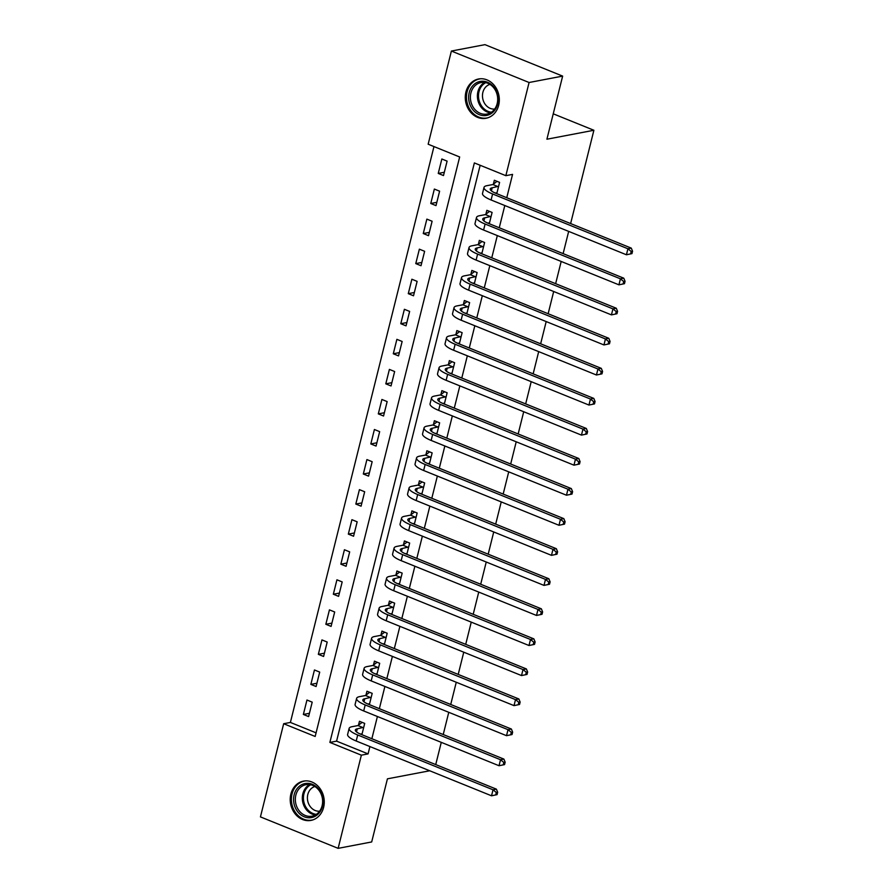 <?xml version="1.0" encoding="UTF-8"?>
<svg xmlns="http://www.w3.org/2000/svg" width="893" height="893" viewBox="0 0 893 893"><rect width="100%" height="100%" fill="white"/><g stroke="black" fill="none" stroke-linecap="round" stroke-linejoin="round"><path stroke-width="1.34" d="M498.674 105.262A19.992 16.911 79.2 0 1 486.038 118.267A19.992 16.911 79.2 0 1 465.923 92.001A19.992 16.911 79.2 0 1 478.548 78.997A19.992 16.911 79.2 0 1 498.674 105.262M323.612 807.395A19.992 16.911 79.2 0 1 310.976 820.399A19.992 16.911 79.2 0 1 290.861 794.134A19.992 16.911 79.2 0 1 303.497 781.118A19.992 16.911 79.2 0 1 323.612 807.395M260.443 816.894L283.673 723.721L315.173 736.468L459.661 156.978L428.16 144.219L451.389 51.046L529.08 82.502L505.851 175.675L474.362 162.928L329.874 742.418L361.364 755.177L338.134 848.35L260.443 816.894M433.965 146.575L290.392 722.437L283.673 723.721M529.08 82.502L562.646 76.106L484.955 44.65L451.389 51.046M290.392 722.437L316.077 732.84M308.61 716.577L312.204 702.155L306.958 700.034L303.363 714.456L308.61 716.577M316.1 686.527L319.705 672.094L314.448 669.973L310.853 684.395L316.1 686.527M323.601 656.467L327.195 642.045L321.949 639.913L318.343 654.346L323.601 656.467M331.091 626.406L334.685 611.984L329.439 609.863L325.845 624.285L331.091 626.406M338.581 596.357L342.186 581.923L336.929 579.803L333.335 594.225L338.581 596.357M346.082 566.296L349.676 551.874L344.43 549.742L340.836 564.175L346.082 566.296M353.572 536.235L357.167 521.813L351.92 519.681L348.326 534.114L353.572 536.235M361.073 506.186L364.668 491.753L359.421 489.632L355.816 504.054L361.073 506.186M368.563 476.125L372.158 461.703L366.911 459.571L363.317 474.004L368.563 476.125M376.053 446.065L379.659 431.643L374.401 429.511L370.807 443.944L376.053 446.065M383.555 416.015L387.149 401.582L381.903 399.461L378.297 413.883L383.555 416.015M391.045 385.955L394.639 371.533L389.393 369.401L385.798 383.834L391.045 385.955M398.535 355.894L402.14 341.472L396.883 339.34L393.288 353.773L398.535 355.894M406.036 325.845L409.63 311.411L404.384 309.291L400.778 323.712L406.036 325.845M413.526 295.784L417.12 281.362L411.874 279.23L408.28 293.663L413.526 295.784M421.016 265.723L424.621 251.301L419.364 249.169L415.77 263.602L421.016 265.723M428.517 235.674L432.112 221.241L426.865 219.12L423.26 233.542L428.517 235.674M436.007 205.613L439.602 191.18L434.355 189.059L430.761 203.492L436.007 205.613M443.497 175.553L447.103 161.131L441.845 158.999L438.251 173.432L443.497 175.553M480.166 165.272L336.583 741.145L368.083 753.893L369.903 746.559M371.856 738.734L377.404 716.499M379.358 708.674L384.894 686.438M386.848 678.613L392.395 656.388M394.338 648.564L399.885 626.328M401.839 618.503L407.375 596.267M409.329 588.442L414.877 566.218M416.819 558.393L422.367 536.157M424.32 528.332L429.857 506.097M431.81 498.272L437.358 476.047M439.3 468.222L444.848 445.987M446.801 438.162L452.338 415.926M454.291 408.101L459.839 385.876M461.793 378.052L467.329 355.816M469.283 347.991L474.819 325.755M476.773 317.93L482.32 295.706M484.274 287.881L489.81 265.645M491.764 257.82L497.312 235.585M499.254 227.76L504.802 205.535M506.755 197.71L512.56 174.392L505.851 175.675M361.888 734.693L364.701 723.408L359.455 721.276L358.473 725.205M369.378 704.633L372.191 693.348L366.945 691.227L365.963 695.145M376.868 674.583L379.692 663.287L374.435 661.166L373.464 665.095M384.37 644.523L387.182 633.237L381.936 631.105L380.954 635.035M391.86 614.462L394.673 603.177L389.426 601.056L388.444 604.974M399.361 584.413L402.174 573.116L396.916 570.995L395.945 574.913M406.851 554.352L409.664 543.067L404.417 540.935L403.435 544.864M414.341 524.291L417.154 513.006L411.907 510.885L410.936 514.803M421.842 494.242L424.655 482.946L419.397 480.825L418.426 484.743M429.332 464.181L432.145 452.896L426.899 450.764L425.916 454.693M436.822 434.121L439.635 422.836L434.389 420.715L433.418 424.633M444.323 404.071L447.136 392.775L441.89 390.654L440.908 394.572M451.813 374.011L454.626 362.725L449.38 360.593L448.398 364.523M459.303 343.95L462.127 332.665L456.87 330.544L455.899 334.462M466.805 313.901L469.618 302.604L464.371 300.483L463.389 304.401M474.295 283.84L477.108 272.555L471.861 270.423L470.879 274.352M481.796 253.779L484.609 242.494L479.351 240.373L478.38 244.291M489.286 223.719L492.099 212.434L486.852 210.313L485.87 214.231M496.776 193.669L499.589 182.384L494.342 180.252L493.36 184.181M562.646 76.106L546.907 139.219L593.89 130.266L553.236 113.813M593.89 130.266L570.627 223.563M568.674 231.387L563.126 253.623M561.184 261.448L555.636 283.684M553.682 291.509L548.146 313.733M546.192 321.558L540.645 343.794M538.691 351.619L533.154 373.854M531.201 381.679L525.664 403.904M523.711 411.729L518.163 433.965M516.21 441.789L510.673 464.025M508.72 471.85L503.172 494.075M501.23 501.899L495.682 524.135M493.729 531.96L488.192 554.196M486.238 562.021L480.691 584.245M478.748 592.07L473.201 614.306M471.247 622.131L465.711 644.366M463.757 652.191L458.209 674.416M456.267 682.241L450.719 704.477M448.766 712.301L443.229 734.537M441.276 742.362L435.728 764.587M429.723 770.771L387.428 778.83L371.689 841.954L338.134 848.35M368.083 753.893L361.364 755.177M336.583 741.145L329.874 742.418M309.424 713.295L303.363 714.456M444.323 172.271L438.251 173.432M436.822 202.331L430.761 203.492M429.332 232.392L423.26 233.542M421.842 262.442L415.77 263.602M414.341 292.502L408.28 293.663M406.851 322.563L400.778 323.712M399.361 352.612L393.288 353.773M391.86 382.673L385.798 383.834M384.37 412.733L378.297 413.883M376.879 442.783L370.807 443.944M369.378 472.844L363.317 474.004M361.888 502.904L355.816 504.054M354.387 532.954L348.326 534.114M346.897 563.014L340.836 564.175M339.407 593.075L333.335 594.225M331.906 623.124L325.845 624.285M324.416 653.185L318.343 654.346M316.926 683.245L310.853 684.395M360.348 733.968L361.911 734.604M363.719 727.326L357.278 728.833A12.815 3.271 14 0 0 355.336 729.983A12.815 3.271 14 0 0 361.062 734.359L496.385 789.144L497.658 792.247L496.318 792.504L495.715 794.904L497.066 794.647L497.658 792.247M362.078 733.912L360.203 734.001M497.066 794.647L491.53 795.797L493.036 789.792L357.702 734.995A19.222 4.912 -166 0 1 349.118 728.431A19.222 4.912 -166 0 1 352.021 726.701L358.004 725.562L362.134 722.37M495.715 794.904L491.53 795.797L356.207 741.011A19.222 4.912 -166 0 1 347.623 734.437L349.118 728.431M496.318 792.504L493.036 789.792L496.385 789.144M363.261 727.695L358.004 725.562M367.849 703.907L369.401 704.544M371.22 697.277L364.768 698.772A12.815 3.271 14 0 0 362.837 699.922A12.815 3.271 14 0 0 368.552 704.298L503.886 759.095L505.159 762.187L503.808 762.443L503.217 764.855L504.556 764.598L505.159 762.187M369.579 703.851L367.693 703.941M504.556 764.598L499.031 765.736L500.526 759.731L365.204 704.945A19.222 4.912 -166 0 1 356.62 698.371A19.222 4.912 -166 0 1 359.522 696.652L365.505 695.502L369.624 692.309M503.217 764.855L499.031 765.736L363.697 710.951A19.222 4.912 -166 0 1 355.113 704.387L356.62 698.371M503.808 762.443L500.526 759.731L503.886 759.095M370.751 697.634L365.505 695.502M375.339 673.858L376.902 674.483M378.71 667.216L372.258 668.712A12.815 3.271 14 0 0 370.327 669.862A12.815 3.271 14 0 0 376.053 674.248L511.376 729.034L512.649 732.137L511.309 732.394L510.707 734.794L512.046 734.537L512.649 732.137M377.069 673.802L375.194 673.88M512.046 734.537L506.521 735.687L508.017 729.67L372.694 674.885A19.222 4.912 -166 0 1 364.11 668.31A19.222 4.912 -166 0 1 367.012 666.591L372.995 665.452L377.125 662.249M510.707 734.794L506.521 735.687L371.198 680.901A19.222 4.912 -166 0 1 362.614 674.327L364.11 668.31M511.309 732.394L508.017 729.67L511.376 729.034M378.241 667.573L372.995 665.452M382.84 643.797L384.392 644.422M386.2 637.155L379.759 638.662A12.815 3.271 14 0 0 377.817 639.812A12.815 3.271 14 0 0 383.543 644.188L518.866 698.973L520.139 702.077L518.8 702.333L518.197 704.733L519.547 704.477L520.139 702.077M384.559 643.741L382.684 643.831M519.547 704.477L514.011 705.626L515.518 699.621L380.184 644.824A19.222 4.912 -166 0 1 371.6 638.261A19.222 4.912 -166 0 1 374.502 636.53L380.485 635.392L384.615 632.199M518.197 704.733L514.011 705.626L378.688 650.841A19.222 4.912 -166 0 1 370.104 644.266L371.6 638.261M518.8 702.333L515.518 699.621L518.866 698.973M385.743 637.524L380.485 635.392M390.33 613.737L391.882 614.373M393.701 607.106L387.249 608.602A12.815 3.271 14 0 0 385.318 609.752A12.815 3.271 14 0 0 391.034 614.127L526.368 668.924L527.64 672.016L526.29 672.273L525.698 674.684L527.037 674.427L527.64 672.016M392.06 613.681L390.174 613.77M527.037 674.427L521.512 675.566L523.008 669.56L387.685 614.775A19.222 4.912 -166 0 1 379.101 608.2A19.222 4.912 -166 0 1 382.003 606.481L387.986 605.331L392.105 602.139M525.698 674.684L521.512 675.566L386.178 620.78A19.222 4.912 -166 0 1 377.594 614.217L379.101 608.2M526.29 672.273L523.008 669.56L526.368 668.924M393.233 607.463L387.986 605.331M318.901 789.367A17.302 14.634 79.2 0 1 318.555 813.646A17.302 14.634 79.2 0 1 297.715 811.748A17.302 14.634 79.2 0 1 298.061 787.47A17.302 14.634 79.2 0 1 318.901 789.367M299.177 810.788A16.018 13.551 -100.8 0 0 311.981 816.169A16.018 13.551 -100.8 0 0 322.06 805.921A16.018 13.551 -100.8 0 0 318.79 790.071A16.018 13.551 -100.8 0 0 305.975 784.69A16.018 13.551 -100.8 0 0 295.907 794.937A16.018 13.551 -100.8 0 0 299.177 810.788M319.594 811.201A12.614 10.671 79.2 0 1 310.429 806.837A12.614 10.671 79.2 0 1 314.883 786.51M305.707 780.873A19.869 16.811 -100.8 0 0 304.591 781.04A19.869 16.811 -100.8 0 0 292.089 793.743A19.869 16.811 -100.8 0 0 296.152 813.4A19.869 16.811 -100.8 0 0 312.025 820.075A19.869 16.811 -100.8 0 0 313.119 819.819M469.193 92.693A17.302 14.634 79.2 0 1 487.411 82.201A17.302 14.634 79.2 0 1 497.546 104.168A17.302 14.634 79.2 0 1 479.318 114.661A17.302 14.634 79.2 0 1 469.193 92.693M497.167 103.61A16.018 13.551 -100.8 0 0 481.037 82.558A16.018 13.551 -100.8 0 0 470.912 92.984A16.018 13.551 -100.8 0 0 487.042 114.036A16.018 13.551 -100.8 0 0 497.167 103.61M494.655 109.069A12.614 10.671 79.2 0 1 482.879 92.37A12.614 10.671 79.2 0 1 489.944 84.377M480.769 78.751A19.869 16.811 -100.8 0 0 479.653 78.919A19.869 16.811 -100.8 0 0 467.095 91.834A19.869 16.811 -100.8 0 0 487.087 117.943A19.869 16.811 -100.8 0 0 488.181 117.686M397.82 583.687L399.383 584.312M401.191 577.045L394.739 578.541A12.815 3.271 14 0 0 392.808 579.691A12.815 3.271 14 0 0 398.535 584.078L533.858 638.863L535.13 641.967L533.791 642.223L533.188 644.623L534.527 644.366L535.13 641.967M399.551 583.631L397.675 583.709M534.527 644.366L529.002 645.516L530.498 639.5L395.175 584.714A19.222 4.912 -166 0 1 386.591 578.139A19.222 4.912 -166 0 1 389.493 576.42L395.476 575.282L399.606 572.078M533.188 644.623L529.002 645.516L393.679 590.72A19.222 4.912 -166 0 1 385.095 584.156L386.591 578.139M533.791 642.223L530.498 639.5L533.858 638.863M400.723 577.403L395.476 575.282M405.322 553.627L406.873 554.252M408.681 546.985L402.241 548.492A12.815 3.271 14 0 0 400.298 549.641A12.815 3.271 14 0 0 406.025 554.017L541.348 608.803L542.62 611.906L541.281 612.163L540.678 614.563L542.029 614.306L542.62 611.906M407.041 553.571L405.165 553.66M542.029 614.306L536.492 615.456L537.999 609.45L402.665 554.653A19.222 4.912 -166 0 1 394.081 548.09A19.222 4.912 -166 0 1 396.994 546.36L402.966 545.221L407.096 542.029M540.678 614.563L536.492 615.456L401.169 560.67A19.222 4.912 -166 0 1 392.585 554.095L394.081 548.09M541.281 612.163L537.999 609.45L541.348 608.803M408.224 547.353L402.966 545.221M412.812 523.566L414.363 524.202M416.183 516.935L409.731 518.431A12.815 3.271 14 0 0 407.8 519.581A12.815 3.271 14 0 0 413.515 523.957L548.849 578.753L550.121 581.845L548.782 582.102L548.179 584.513L549.519 584.256L550.121 581.845M414.542 523.51L412.666 523.599M549.519 584.256L543.993 585.395L545.489 579.39L410.166 524.604A19.222 4.912 -166 0 1 401.582 518.029A19.222 4.912 -166 0 1 404.484 516.31L410.467 515.161L414.598 511.968M548.179 584.513L543.993 585.395L408.67 530.609A19.222 4.912 -166 0 1 400.075 524.046L401.582 518.029M548.782 582.102L545.489 579.39L548.849 578.753M415.714 517.293L410.467 515.161M420.302 493.516L421.864 494.142M423.673 486.875L417.232 488.371A12.815 3.271 14 0 0 415.29 489.52A12.815 3.271 14 0 0 421.016 493.907L556.339 548.693L557.612 551.796L556.272 552.053L555.669 554.453L557.009 554.196L557.612 551.796M422.032 493.461L420.156 493.539M557.009 554.196L551.483 555.346L552.979 549.329L417.656 494.543A19.222 4.912 -166 0 1 409.072 487.969A19.222 4.912 -166 0 1 411.974 486.25L417.957 485.111L422.088 481.907M555.669 554.453L551.483 555.346L416.16 500.549A19.222 4.912 -166 0 1 407.576 493.985L409.072 487.969M556.272 552.053L552.979 549.329L556.339 548.693M423.204 487.232L417.957 485.111M427.803 463.456L429.354 464.081M431.163 456.814L424.722 458.321A12.815 3.271 14 0 0 422.78 459.471A12.815 3.271 14 0 0 428.506 463.847L563.829 518.632L565.113 521.735L563.762 521.992L563.17 524.392L564.51 524.135L565.113 521.735M429.522 463.4L427.647 463.489M564.51 524.135L558.985 525.285L560.48 519.279L425.157 464.483A19.222 4.912 -166 0 1 416.562 457.919A19.222 4.912 -166 0 1 419.476 456.189L425.459 455.05L429.578 451.858M563.17 524.392L558.985 525.285L423.65 470.499A19.222 4.912 -166 0 1 415.066 463.925L416.562 457.919M563.762 521.992L560.48 519.279L563.829 518.632M430.705 457.171L425.459 455.05M435.293 433.395L436.844 434.031M438.664 426.765L432.212 428.26A12.815 3.271 14 0 0 430.281 429.41A12.815 3.271 14 0 0 436.007 433.786L571.33 488.583L572.603 491.675L571.263 491.931L570.66 494.342L572 494.086L572.603 491.675M437.023 433.339L435.148 433.429M572 494.086L566.475 495.224L567.97 489.219L432.647 434.433A19.222 4.912 -166 0 1 424.063 427.859A19.222 4.912 -166 0 1 426.966 426.14L432.949 424.99L437.079 421.797M570.66 494.342L566.475 495.224L431.152 440.439A19.222 4.912 -166 0 1 422.556 433.875L424.063 427.859M571.263 491.931L567.97 489.219L571.33 488.583M438.195 427.122L432.949 424.99M442.783 403.346L444.346 403.971M446.154 396.704L439.713 398.2A12.815 3.271 14 0 0 437.771 399.35A12.815 3.271 14 0 0 443.497 403.736L578.82 458.522L580.093 461.625L578.753 461.882L578.151 464.282L579.501 464.025L580.093 461.625M444.513 403.29L442.638 403.368M579.501 464.025L573.965 465.175L575.472 459.158L440.137 404.373A19.222 4.912 -166 0 1 431.553 397.798A19.222 4.912 -166 0 1 434.456 396.079L440.439 394.94L444.569 391.737M578.151 464.282L573.965 465.175L438.642 410.378A19.222 4.912 -166 0 1 430.058 403.815L431.553 397.798M578.753 461.882L575.472 459.158L578.82 458.522M445.685 397.061L440.439 394.94M450.284 373.285L451.836 373.91M453.655 366.643L447.203 368.15A12.815 3.271 14 0 0 445.261 369.3A12.815 3.271 14 0 0 450.987 373.676L586.321 428.461L587.594 431.565L586.243 431.821L585.652 434.221L586.991 433.965L587.594 431.565M452.014 373.229L450.128 373.319M586.991 433.965L581.466 435.114L582.962 429.109L447.639 374.312A19.222 4.912 -166 0 1 439.043 367.749A19.222 4.912 -166 0 1 441.957 366.018L447.94 364.88L452.059 361.687M585.652 434.221L581.466 435.114L446.132 380.329A19.222 4.912 -166 0 1 437.548 373.754L439.043 367.749M586.243 431.821L582.962 429.109L586.321 428.461M453.186 367.001L447.94 364.88M457.774 343.225L459.337 343.861M461.145 336.583L454.693 338.09A12.815 3.271 14 0 0 452.762 339.24A12.815 3.271 14 0 0 458.489 343.615L593.812 398.412L595.084 401.504L593.745 401.761L593.142 404.172L594.481 403.915L595.084 401.504M459.504 343.169L457.629 343.258M594.481 403.915L588.956 405.054L590.452 399.048L455.129 344.263A19.222 4.912 -166 0 1 446.545 337.688A19.222 4.912 -166 0 1 449.447 335.969L455.43 334.819L459.56 331.627M593.142 404.172L588.956 405.054L453.633 350.268A19.222 4.912 -166 0 1 445.049 343.705L446.545 337.688M593.745 401.761L590.452 399.048L593.812 398.412M460.676 336.951L455.43 334.819M465.264 313.175L466.827 313.8M468.635 306.533L462.194 308.029A12.815 3.271 14 0 0 460.252 309.179A12.815 3.271 14 0 0 465.979 313.566L601.302 368.351L602.574 371.455L601.235 371.711L600.632 374.111L601.982 373.854L602.574 371.455M466.994 313.119L465.119 313.197M601.982 373.854L596.446 375.004L597.953 368.988L462.619 314.202A19.222 4.912 -166 0 1 454.035 307.627A19.222 4.912 -166 0 1 456.937 305.908L462.92 304.77L467.05 301.566M600.632 374.111L596.446 375.004L461.123 320.207A19.222 4.912 -166 0 1 452.539 313.644L454.035 307.627M601.235 371.711L597.953 368.988L601.302 368.351M468.178 306.891L462.92 304.77M472.765 283.114L474.317 283.74M476.136 276.473L469.685 277.98A12.815 3.271 14 0 0 467.753 279.129A12.815 3.271 14 0 0 473.469 283.505L608.803 338.291L610.075 341.394L608.725 341.651L608.133 344.051L609.472 343.794L610.075 341.394M474.496 283.059L472.609 283.148M609.472 343.794L603.947 344.944L605.443 338.938L470.12 284.141A19.222 4.912 -166 0 1 461.536 277.578A19.222 4.912 -166 0 1 464.438 275.848L470.421 274.709L474.54 271.517M608.133 344.051L603.947 344.944L468.613 290.158A19.222 4.912 -166 0 1 460.029 283.583L461.536 277.578M608.725 341.651L605.443 338.938L608.803 338.291M475.668 276.83L470.421 274.709M480.255 253.054L481.818 253.69M483.626 246.412L477.175 247.919A12.815 3.271 14 0 0 475.243 249.069A12.815 3.271 14 0 0 480.97 253.445L616.293 308.241L617.565 311.333L616.226 311.59L615.623 314.001L616.963 313.744L617.565 311.333M481.986 252.998L480.11 253.087M616.963 313.744L611.437 314.883L612.933 308.878L477.61 254.092A19.222 4.912 -166 0 1 469.026 247.517A19.222 4.912 -166 0 1 471.928 245.798L477.911 244.649L482.041 241.456M615.623 314.001L611.437 314.883L476.114 260.097A19.222 4.912 -166 0 1 467.53 253.534L469.026 247.517M616.226 311.59L612.933 308.878L616.293 308.241M483.158 246.781L477.911 244.649M487.757 223.004L489.308 223.63M491.117 216.363L484.676 217.859A12.815 3.271 14 0 0 482.733 219.008A12.815 3.271 14 0 0 488.46 223.395L623.783 278.181L625.055 281.284L623.716 281.541L623.113 283.941L624.464 283.684L625.055 281.284M489.476 222.937L487.6 223.027M624.464 283.684L618.927 284.834L620.434 278.817L485.1 224.031A19.222 4.912 -166 0 1 476.516 217.457A19.222 4.912 -166 0 1 479.429 215.738L485.401 214.599L489.531 211.395M623.113 283.941L618.927 284.834L483.604 230.037A19.222 4.912 -166 0 1 475.02 223.473L476.516 217.457M623.716 281.541L620.434 278.817L623.783 278.181M490.659 216.72L485.401 214.599M495.247 192.944L496.798 193.569M498.618 186.302L492.166 187.809A12.815 3.271 14 0 0 490.235 188.959A12.815 3.271 14 0 0 495.95 193.334L631.284 248.12L632.557 251.223L631.206 251.48L630.614 253.88L631.954 253.623L632.557 251.223M496.977 192.888L495.09 192.977M631.954 253.623L626.428 254.773L627.924 248.767L492.601 193.971A19.222 4.912 -166 0 1 484.017 187.407A19.222 4.912 -166 0 1 486.919 185.677L492.903 184.538L497.021 181.346M630.614 253.88L626.428 254.773L491.094 199.987A19.222 4.912 -166 0 1 482.51 193.413L484.017 187.407M631.206 251.48L627.924 248.767L631.284 248.12M498.149 186.659L492.903 184.538M356.508 731.903L357.278 728.833M356.207 741.011L357.702 734.995M363.998 701.842L364.768 698.772M363.697 710.951L365.204 704.945M371.499 671.793L372.258 668.712M371.198 680.901L372.694 674.885M378.989 641.732L379.759 638.662M378.688 650.841L380.184 644.824M386.479 611.672L387.249 608.602M386.178 620.78L387.685 614.775M315.374 814.952A16.018 13.551 79.2 0 1 306.165 809.46A16.018 13.551 79.2 0 1 309.581 784.579M310.742 784.78A15.494 13.105 -100.8 0 0 307.147 808.991A15.494 13.105 -100.8 0 0 316.368 814.338M490.436 112.819A16.018 13.551 79.2 0 1 477.911 91.655A16.018 13.551 79.2 0 1 484.642 82.446M485.803 82.647A15.494 13.105 -100.8 0 0 479.005 91.7A15.494 13.105 -100.8 0 0 491.429 112.205M393.98 581.622L394.739 578.541M393.679 590.72L395.175 584.714M401.47 551.561L402.241 548.492M401.169 560.67L402.665 554.653M408.972 521.501L409.731 518.431M408.67 530.609L410.166 524.604M416.462 491.451L417.232 488.371M416.16 500.549L417.656 494.543M423.952 461.391L424.722 458.321M423.65 470.499L425.157 464.483M431.453 431.33L432.212 428.26M431.152 440.439L432.647 434.433M438.943 401.281L439.713 398.2M438.642 410.378L440.137 404.373M446.433 371.22L447.203 368.15M446.132 380.329L447.639 374.312M453.934 341.159L454.693 338.09M453.633 350.268L455.129 344.263M461.424 311.11L462.194 308.029M461.123 320.207L462.619 314.202M468.914 281.049L469.685 277.98M468.613 290.158L470.12 284.141M476.416 250.989L477.175 247.919M476.114 260.097L477.61 254.092M483.906 220.939L484.676 217.859M483.604 230.037L485.1 224.031M491.396 190.879L492.166 187.809M491.094 199.987L492.601 193.971M304.591 781.04L305.395 780.895M312.025 820.075L312.829 819.919M487.087 117.943L487.891 117.787M479.653 78.919L480.456 78.763"/></g></svg>
